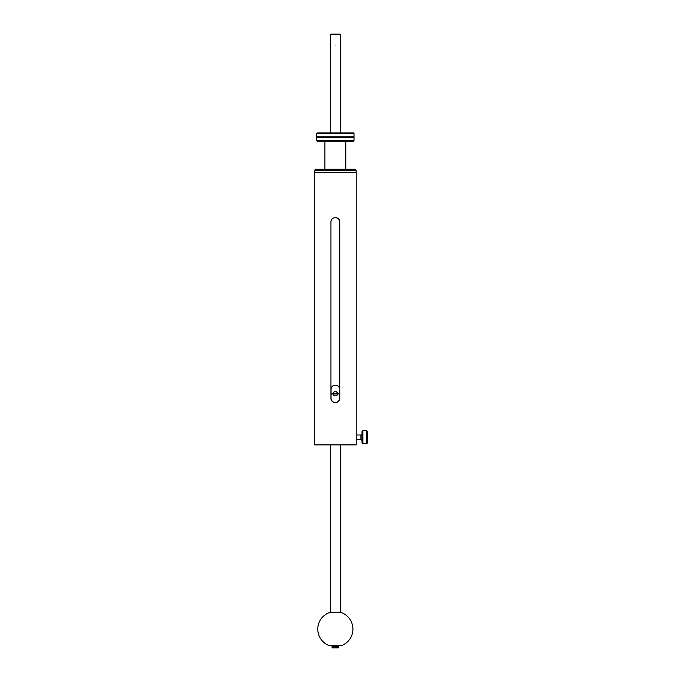 <?xml version="1.0" encoding="UTF-8"?>
<svg xmlns="http://www.w3.org/2000/svg" width="682" height="682" viewBox="0 0 682 682"><rect width="100%" height="100%" fill="white"/><g stroke="black" fill="none" stroke-linecap="round" stroke-linejoin="round"><path stroke-width="1.02" d="M337.556 393.65L331.06 393.65L331.06 389.422A4.28 4.28 0 0 1 335.348 385.142A4.28 4.28 0 0 1 339.627 389.422L339.627 393.65L337.556 393.65A2.199 2.199 0 0 0 336.755 392.116L336.277 391.562L334.419 391.562L333.66 392.431A2.199 2.199 0 0 0 333.174 393.65M314.479 172.563L356.209 172.563L356.209 444.877L314.479 444.877L314.479 172.563M356.149 170.364L355.058 169.264L315.638 169.264L314.538 170.364L356.149 170.364L356.149 172.563M314.538 170.364L314.538 172.563M335.348 612.325L340.488 612.325A17.57 17.57 0 0 1 341.46 645.598L329.236 645.598A17.57 17.57 0 0 1 330.207 612.325L335.348 612.325M333.148 645.598L333.148 646.476M332.049 647.354L338.639 647.354L338.639 646.476L332.049 646.476L332.603 647.9L338.093 647.9L338.639 647.354M339.738 221.974L339.738 398.211C340.011 403.872 330.685 403.88 330.949 398.211L330.949 221.974C330.676 216.313 340.003 216.296 339.738 221.974A4.39 4.39 0 0 0 336.2 217.669M330.949 221.974A4.39 4.39 0 0 1 332.901 218.325M362.909 430.598L362.031 431.476L362.031 442.899L362.909 443.777L362.909 430.598L366.643 430.598L366.643 443.777L367.521 442.899L367.521 431.476L366.643 430.598M337.556 393.983A2.199 2.199 0 0 1 336.141 395.875L334.299 395.85L333.413 394.827A2.199 2.199 0 0 1 333.174 393.983L339.627 393.983L339.627 398.211A4.28 4.28 0 0 1 335.348 402.491A4.28 4.28 0 0 1 331.06 398.211L331.06 393.983L333.174 393.983M339.738 398.211A4.39 4.39 0 0 1 331.699 400.649M331.29 399.891A4.39 4.39 0 0 1 331.043 399.072M335.894 45.08C334.7 45.08 334.7 45.08 335.894 45.08M340.284 132.922L340.284 34.646L330.403 34.646L330.403 132.922M330.403 34.646L330.949 34.1L339.738 34.1L340.284 34.646M316.678 133.476L354.009 133.476L354.009 136.843L316.678 136.843L316.678 133.476L317.224 132.922L353.464 132.922L354.009 133.476M316.678 136.843L354.009 137.355L354.009 140.722L316.678 140.722L316.678 137.355L354.009 137.355M354.009 140.722L353.464 141.268L317.224 141.268L316.678 140.722M345.774 141.268L345.774 169.264M362.031 440.478L360.931 439.387L360.931 434.988L362.031 433.897M330.403 444.877L330.403 612.325M340.284 444.877L340.284 612.325M337.539 645.598L337.539 646.476M360.931 434.988L356.209 434.988M360.931 439.387L356.209 439.387M362.909 443.777L366.643 443.777M353.464 137.099L354.009 136.843M317.224 137.099L316.678 137.355M324.913 141.268L324.913 169.264"/></g></svg>
